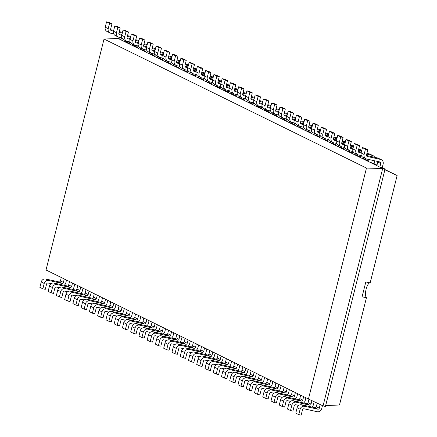 <?xml version="1.0" encoding="UTF-8"?>
<svg xmlns="http://www.w3.org/2000/svg" width="437" height="437" viewBox="0 0 437 437"><rect width="100%" height="100%" fill="white"/><g stroke="black" fill="none" stroke-linecap="round" stroke-linejoin="round"><path stroke-width="0.66" d="M104.033 39.046L366.468 168.059L308.456 399.003L46.022 269.995L104.033 39.046L118.132 38.483L382.675 168.524L323.047 405.902L325.445 406.432L385.068 169.053L382.675 168.524L366.468 168.059M308.456 399.003L323.047 405.902M118.132 38.483L121.104 39.292M365.971 158.773A3.911 3.66 -63.8 0 1 364.108 154.469L365.452 149.115L362.464 147.646L361.12 152.999A3.911 3.66 -63.8 0 0 362.983 157.304L365.971 158.773A3.911 3.66 -63.8 0 0 366.747 159.046L379.89 161.947A1.306 1.218 116.2 0 1 380.769 163.471L379.846 167.136L382.238 167.666L385.068 169.053M120.962 39.871L121.475 37.828M124.294 39.969L123.95 41.34L126.342 41.87L129.363 43.35M376.858 165.667L377.776 162.001A1.306 1.218 116.2 0 0 377.808 161.488M372.297 160.27L371.592 163.077L373.985 163.607L377 165.088M132.548 44.028L132.203 45.399L134.596 45.929L137.617 47.409M129.215 43.929L129.729 41.886M368.604 161.608L369.118 159.565M363.682 157.648L363.338 159.019L365.731 159.549L368.746 161.029M140.807 48.086L140.463 49.457L142.855 49.982L145.871 51.468M137.469 47.988L137.983 45.945M360.35 157.549L360.858 155.512M355.428 153.589L355.084 154.96L357.477 155.49L360.492 156.976M149.061 52.14L148.717 53.516L151.109 54.041L154.124 55.526M145.723 52.047L146.237 50.004M352.091 153.491L352.604 151.453M347.175 149.53L346.831 150.902L349.223 151.431L352.238 152.917M157.315 56.198L156.97 57.575L159.363 58.099L162.378 59.585M153.977 56.1L154.49 54.062M343.837 149.432L344.351 147.395M338.921 145.472L338.571 146.848L340.969 147.373L343.985 148.859M165.568 60.257L165.224 61.628L167.617 62.158L170.632 63.644M162.236 60.159L162.744 58.121M335.583 145.379L336.097 143.336M330.662 141.419L330.317 142.79L332.71 143.314L335.731 144.8M173.822 64.315L173.478 65.687L175.871 66.216L178.891 67.697M170.49 64.217L171.004 62.18M327.329 141.32L327.843 139.277M322.408 137.36L322.064 138.731L324.456 139.261L327.471 140.741M182.076 68.374L181.732 69.745L184.124 70.275L187.145 71.755M178.744 68.276L179.257 66.233M319.076 137.262L319.589 135.219M314.154 133.301L313.81 134.672L316.202 135.202L319.218 136.683M190.335 72.433L189.986 73.804L192.384 74.334L195.399 75.814M186.998 72.334L187.511 70.291M310.822 133.203L311.33 131.16M305.9 129.243L305.556 130.614L307.948 131.144L310.964 132.624M198.589 76.491L198.245 77.862L200.638 78.392L203.653 79.873M195.252 76.393L195.765 74.35M302.562 129.144L303.076 127.101M297.646 125.184L297.302 126.555L299.695 127.085L302.71 128.565M206.843 80.55L206.499 81.921L208.891 82.446L211.907 83.931M203.505 80.452L204.019 78.409M294.309 125.086L294.822 123.048M289.392 121.125L289.043 122.497L291.441 123.026L294.456 124.512M215.097 84.603L214.753 85.98L217.145 86.504L220.161 87.99M211.765 84.51L212.273 82.467M286.055 121.027L286.568 118.99M281.133 117.067L280.789 118.443L283.181 118.968L286.202 120.454M223.351 88.662L223.007 90.033L225.399 90.563L228.42 92.049M220.019 88.564L220.532 86.526M277.801 116.969L278.314 114.931M272.879 113.008L272.535 114.385L274.928 114.909L277.943 116.395M231.605 92.72L231.26 94.092L233.653 94.621L236.674 96.107M228.272 92.622L228.786 90.585M269.547 112.915L270.061 110.872M264.625 108.955L264.281 110.326L266.674 110.851L269.689 112.336M239.864 96.779L239.514 98.15L241.912 98.68L244.928 100.16M236.526 96.681L237.04 94.643M261.293 108.857L261.801 106.814M256.372 104.896L256.027 106.267L258.42 106.797L261.435 108.278M248.118 100.838L247.774 102.209L250.166 102.739L253.181 104.219M244.78 100.739L245.294 98.696M253.034 104.798L253.547 102.755M320.212 404.564L319.3 408.18A1.306 1.218 -63.8 0 1 317.786 409.179L304.649 406.279A3.911 3.66 116.2 0 0 300.11 409.267L297.116 407.797L295.773 413.151L298.761 414.62L300.11 409.267M304.649 406.279L301.656 404.804L314.798 407.705A1.306 1.218 -63.8 0 0 316.312 406.71L317.207 403.143M64.266 278.964L63.403 282.384A1.306 1.218 -63.8 0 1 61.89 283.384L48.753 280.483L45.759 279.014L58.902 281.914A1.306 1.218 -63.8 0 0 60.415 280.915L61.273 277.495M311.92 400.642L311.046 404.121A1.306 1.218 -63.8 0 1 309.533 405.121L296.395 402.22L293.402 400.751L306.545 403.651A1.306 1.218 -63.8 0 0 308.058 402.652L308.921 399.221M72.52 283.023L71.657 286.443A1.306 1.218 -63.8 0 1 70.144 287.442L57.007 284.542L54.013 283.067L67.156 285.967A1.306 1.218 -63.8 0 0 68.669 284.973L69.527 281.554M303.649 396.643L302.792 400.063A1.306 1.218 -63.8 0 1 301.279 401.062L288.136 398.162L285.148 396.692L298.291 399.593A1.306 1.218 -63.8 0 0 299.804 398.593L300.661 395.174M80.774 287.082L79.916 290.501A1.306 1.218 -63.8 0 1 78.403 291.495L65.26 288.595L62.273 287.125L75.41 290.026A1.306 1.218 -63.8 0 0 76.923 289.032L77.786 285.607M295.396 392.584L294.538 396.004A1.306 1.218 -63.8 0 1 293.025 397.004L279.882 394.103L276.894 392.634L290.031 395.534A1.306 1.218 -63.8 0 0 291.55 394.535L292.408 391.115M89.028 291.135L88.17 294.56A1.306 1.218 -63.8 0 1 86.657 295.554L73.514 292.653L70.526 291.184L83.664 294.085A1.306 1.218 -63.8 0 0 85.177 293.09L86.04 289.665M287.142 388.526L286.284 391.951A1.306 1.218 -63.8 0 1 284.771 392.945L271.628 390.044L268.64 388.575L281.778 391.476A1.306 1.218 -63.8 0 0 283.291 390.476L284.154 387.056M97.282 295.193L96.424 298.618A1.306 1.218 -63.8 0 1 94.911 299.613L81.768 296.712L78.78 295.243L91.923 298.143A1.306 1.218 -63.8 0 0 93.436 297.149L94.294 293.724M278.888 384.467L278.03 387.892A1.306 1.218 -63.8 0 1 276.517 388.886L263.374 385.986L260.381 384.516L273.524 387.417A1.306 1.218 -63.8 0 0 275.037 386.423L275.9 382.998M105.535 299.252L104.678 302.672A1.306 1.218 -63.8 0 1 103.165 303.671L90.022 300.771L87.034 299.301L100.177 302.202A1.306 1.218 -63.8 0 0 101.69 301.202L102.548 297.783M270.634 380.409L269.771 383.833A1.306 1.218 -63.8 0 1 268.258 384.828L255.121 381.927L252.127 380.458L265.27 383.358A1.306 1.218 -63.8 0 0 266.783 382.364L267.641 378.939M113.795 303.311L112.932 306.73A1.306 1.218 -63.8 0 1 111.419 307.73L98.281 304.829L95.288 303.36L108.431 306.261A1.306 1.218 -63.8 0 0 109.944 305.261L110.801 301.841M262.38 376.355L261.517 379.775A1.306 1.218 -63.8 0 1 260.004 380.769L246.867 377.868L243.873 376.399L257.016 379.3A1.306 1.218 -63.8 0 0 258.529 378.305L259.387 374.88M122.049 307.369L121.186 310.789A1.306 1.218 -63.8 0 1 119.672 311.789L106.535 308.888L103.542 307.419L116.684 310.319A1.306 1.218 -63.8 0 0 118.198 309.32L119.055 305.9M254.121 372.297L253.263 375.716A1.306 1.218 -63.8 0 1 251.75 376.716L238.607 373.815L235.619 372.346L248.762 375.246A1.306 1.218 -63.8 0 0 250.275 374.247L251.133 370.827M130.302 311.428L129.445 314.848A1.306 1.218 -63.8 0 1 127.932 315.847L114.789 312.947L111.801 311.477L124.938 314.378A1.306 1.218 -63.8 0 0 126.451 313.378L127.314 309.959M245.867 368.238L245.01 371.658A1.306 1.218 -63.8 0 1 243.496 372.657L230.354 369.757L227.366 368.287L240.508 371.188A1.306 1.218 -63.8 0 0 242.022 370.188L242.879 366.769M138.556 315.487L137.699 318.906A1.306 1.218 -63.8 0 1 136.186 319.9L123.043 317L120.055 315.53L133.192 318.431A1.306 1.218 -63.8 0 0 134.705 317.437L135.568 314.012M237.613 364.179L236.756 367.599A1.306 1.218 -63.8 0 1 235.243 368.599L222.1 365.698L219.112 364.229L232.249 367.129A1.306 1.218 -63.8 0 0 233.762 366.13L234.625 362.71M146.81 319.54L145.953 322.965A1.306 1.218 -63.8 0 1 144.439 323.959L131.297 321.058L128.309 319.589L141.451 322.49A1.306 1.218 -63.8 0 0 142.965 321.495L143.822 318.07M229.359 360.121L228.502 363.54A1.306 1.218 -63.8 0 1 226.989 364.54L213.846 361.639L210.852 360.17L223.995 363.071A1.306 1.218 -63.8 0 0 225.508 362.071L226.371 358.651M155.064 323.599L154.206 327.023A1.306 1.218 -63.8 0 1 152.693 328.018L139.55 325.117L136.562 323.648L149.705 326.548A1.306 1.218 -63.8 0 0 151.218 325.554L152.076 322.129M221.106 356.062L220.243 359.487A1.306 1.218 -63.8 0 1 218.729 360.481L205.592 357.581L202.599 356.111L215.741 359.012A1.306 1.218 -63.8 0 0 217.255 358.018L218.112 354.593M163.323 327.657L162.46 331.082A1.306 1.218 -63.8 0 1 160.947 332.076L147.81 329.176L144.816 327.706L157.959 330.607A1.306 1.218 -63.8 0 0 159.472 329.607L160.33 326.188M212.852 352.003L211.989 355.428A1.306 1.218 -63.8 0 1 210.476 356.423L197.338 353.522L194.345 352.053L207.488 354.953A1.306 1.218 -63.8 0 0 209.001 353.959L209.858 350.534M171.577 331.716L170.714 335.135A1.306 1.218 -63.8 0 1 169.201 336.135L156.064 333.234L153.07 331.765L166.213 334.666A1.306 1.218 -63.8 0 0 167.726 333.666L168.584 330.246M204.592 347.95L203.735 351.37A1.306 1.218 -63.8 0 1 202.222 352.364L189.079 349.463L186.091 347.994L199.234 350.895A1.306 1.218 -63.8 0 0 200.747 349.9L201.604 346.475M179.831 335.774L178.973 339.194A1.306 1.218 -63.8 0 1 177.46 340.194L164.317 337.293L161.329 335.824L174.467 338.724A1.306 1.218 -63.8 0 0 175.98 337.725L176.843 334.305M196.339 343.892L195.481 347.311A1.306 1.218 -63.8 0 1 193.968 348.311L180.825 345.41L177.837 343.935L190.98 346.836A1.306 1.218 -63.8 0 0 192.493 345.842L193.351 342.422M188.085 339.833L187.227 343.253A1.306 1.218 -63.8 0 1 185.714 344.252L172.571 341.352L169.583 339.882L182.721 342.783A1.306 1.218 -63.8 0 0 184.234 341.783L185.097 338.364M122.453 32.447L122.409 32.431A3.911 3.66 116.2 0 0 121.633 32.158L119.268 31.633M113.691 30.404L110.577 29.716M113.707 33.878L110.851 33.25A3.911 3.66 -63.8 0 1 110.075 32.977L107.087 31.508A3.911 3.66 -63.8 0 1 105.224 27.203L108.212 28.673L109.556 23.319L111.948 23.849L108.96 22.38L106.568 21.85L105.224 27.203M382.238 167.666L383.162 164.001A3.911 3.66 116.2 0 0 380.523 159.423L367.38 156.522A1.306 1.218 -63.8 0 1 366.501 154.998L367.845 149.645L364.857 148.176L362.464 147.646M365.452 149.115L367.845 149.645M110.998 30.486L113.5 31.169M119.077 32.404L122.289 33.114M111.484 30.727A1.306 1.218 -63.8 0 1 110.605 29.203L111.948 23.849M110.075 32.977A3.911 3.66 -63.8 0 1 108.212 28.673M126.544 41.073L126.342 41.87M381.299 159.696L378.311 158.227A3.911 3.66 116.2 0 0 377.53 157.954L366.474 155.512M130.707 36.506L130.668 36.489A3.911 3.66 116.2 0 0 129.893 36.216L127.522 35.692M121.945 34.463L118.831 33.775M121.961 37.937L119.104 37.309A3.911 3.66 -63.8 0 1 118.329 37.036L115.341 35.566A3.911 3.66 -63.8 0 1 113.478 31.262L116.466 32.731L117.81 27.378L120.202 27.908L117.214 26.439L114.822 25.909L113.478 31.262M374.678 157.32A3.911 3.66 116.2 0 0 372.269 155.364L366.719 154.141M361.142 152.906L359.127 152.464A1.306 1.218 -63.8 0 1 358.247 150.94L359.591 145.587L356.603 144.117L354.21 143.587L352.867 148.941L355.855 150.41L357.198 145.057L359.591 145.587M361.35 155.616L358.493 154.988A3.911 3.66 -63.8 0 1 355.855 150.41M374.689 160.8L373.985 163.607M130.543 37.167L127.331 36.462M121.754 35.228L119.738 34.785A1.306 1.218 -63.8 0 1 118.859 33.261L120.202 27.908M118.329 37.036A3.911 3.66 -63.8 0 1 116.466 32.731M134.798 45.131L134.596 45.929M373.045 155.638L370.052 154.168A3.911 3.66 116.2 0 0 369.276 153.895L366.911 153.371M361.333 152.142L358.22 151.453M357.717 154.714L354.729 153.245A3.911 3.66 -63.8 0 1 352.867 148.941M138.961 40.565L138.922 40.543A3.911 3.66 116.2 0 0 138.147 40.275L135.776 39.751M130.204 38.522L127.085 37.833M130.215 41.996L127.358 41.368A3.911 3.66 -63.8 0 1 126.583 41.094L123.595 39.625A3.911 3.66 -63.8 0 1 121.732 35.321L124.72 36.79L126.064 31.437L128.462 31.961L125.468 30.492L123.076 29.967L121.732 35.321M361.672 150.792L358.46 150.082M352.888 148.853L350.873 148.405A1.306 1.218 -63.8 0 1 349.993 146.881L351.337 141.528L348.349 140.058L345.957 139.529L344.607 144.882L347.601 146.351L348.945 140.998L351.337 141.528M353.096 151.557L350.239 150.929A3.911 3.66 -63.8 0 1 347.601 146.351M365.933 158.751L365.731 159.549M138.797 41.225L135.585 40.515M130.007 39.286L127.992 38.844A1.306 1.218 -63.8 0 1 127.112 37.32L128.462 31.961M126.583 41.094A3.911 3.66 -63.8 0 1 124.72 36.79M143.052 49.19L142.855 49.982M361.841 150.131L361.798 150.109A3.911 3.66 116.2 0 0 361.022 149.836L358.657 149.312M353.08 148.083L349.966 147.395M349.463 150.656L346.47 149.186A3.911 3.66 -63.8 0 1 344.607 144.882M147.214 44.623L147.176 44.601A3.911 3.66 116.2 0 0 146.4 44.334L144.03 43.809M138.458 42.58L135.339 41.892M138.469 46.054L135.617 45.421A3.911 3.66 -63.8 0 1 134.836 45.153L131.848 43.684A3.911 3.66 -63.8 0 1 129.986 39.379L132.974 40.849L134.323 35.495L136.715 36.02L133.722 34.55L131.329 34.026L129.986 39.379M353.418 146.734L350.206 146.024M344.635 144.794L342.619 144.347A1.306 1.218 -63.8 0 1 341.739 142.823L343.083 137.469L340.09 136L337.697 135.47L336.353 140.823L339.347 142.293L340.691 136.939L343.083 137.469M344.837 147.504L341.985 146.87A3.911 3.66 -63.8 0 1 339.347 142.293M357.674 154.693L357.477 155.49M147.05 45.284L143.839 44.574M138.261 43.345L136.251 42.902A1.306 1.218 -63.8 0 1 135.372 41.373L136.715 36.02M134.836 45.153A3.911 3.66 -63.8 0 1 132.974 40.849M151.306 53.248L151.109 54.041M353.588 146.073L353.544 146.051A3.911 3.66 116.2 0 0 352.768 145.778L350.403 145.259M344.826 144.024L341.707 143.336M341.21 146.597L338.216 145.128A3.911 3.66 -63.8 0 1 336.353 140.823M155.474 48.682L155.43 48.66A3.911 3.66 116.2 0 0 154.654 48.387L152.289 47.868M146.712 46.633L143.593 45.951M146.723 50.113L143.871 49.479A3.911 3.66 -63.8 0 1 143.096 49.212L140.102 47.742A3.911 3.66 -63.8 0 1 138.239 43.438L141.233 44.907L142.577 39.554L144.969 40.078L141.976 38.609L139.583 38.079L138.239 43.438M345.164 142.675L341.952 141.965M336.375 140.736L334.36 140.288A1.306 1.218 -63.8 0 1 333.48 138.764L334.829 133.411L331.836 131.941L329.443 131.411L328.1 136.765L331.088 138.239L332.437 132.881L334.829 133.411M336.583 143.445L333.726 142.812A3.911 3.66 -63.8 0 1 331.088 138.239M349.42 150.639L349.223 151.431M155.304 49.343L152.092 48.633M146.521 47.404L144.505 46.961A1.306 1.218 -63.8 0 1 143.626 45.432L144.969 40.078M143.096 49.212A3.911 3.66 -63.8 0 1 141.233 44.907M159.56 57.307L159.363 58.099M345.328 142.014L345.29 141.992A3.911 3.66 116.2 0 0 344.514 141.719L342.144 141.2M336.572 139.966L333.453 139.277M332.95 142.544L329.962 141.069A3.911 3.66 -63.8 0 1 328.1 136.765M163.728 52.74L163.684 52.719A3.911 3.66 116.2 0 0 162.908 52.445L160.543 51.927M154.966 50.692L151.852 50.004M154.982 54.172L152.125 53.538A3.911 3.66 -63.8 0 1 151.349 53.265L148.356 51.795A3.911 3.66 -63.8 0 1 146.493 47.491L149.487 48.96L150.831 43.607L153.223 44.137L150.235 42.668L147.843 42.138L146.493 47.491M336.911 138.616L333.699 137.906M328.121 136.677L326.106 136.235A1.306 1.218 -63.8 0 1 325.226 134.705L326.57 129.352L323.582 127.883L321.19 127.358L319.846 132.711L322.834 134.181L324.178 128.828L326.57 129.352M328.329 139.387L325.472 138.753A3.911 3.66 -63.8 0 1 322.834 134.181M341.166 146.581L340.969 147.373M163.558 53.401L160.346 52.691M154.774 51.462L152.759 51.014A1.306 1.218 -63.8 0 1 151.879 49.49L153.223 44.137M151.349 53.265A3.911 3.66 -63.8 0 1 149.487 48.96M167.819 61.366L167.617 62.158M337.074 137.955L337.036 137.934A3.911 3.66 116.2 0 0 336.261 137.66L333.89 137.142M328.318 135.912L325.199 135.224M324.696 138.485L321.708 137.016A3.911 3.66 -63.8 0 1 319.846 132.711M171.981 56.799L171.938 56.777A3.911 3.66 116.2 0 0 171.162 56.504L168.797 55.98M163.22 54.751L160.106 54.062M163.236 58.225L160.379 57.597A3.911 3.66 -63.8 0 1 159.603 57.323L156.615 55.854A3.911 3.66 -63.8 0 1 154.753 51.55L157.741 53.019L159.084 47.666L161.477 48.196L158.489 46.726L156.096 46.196L154.753 51.55M328.657 134.558L325.445 133.848M319.868 132.619L317.852 132.176A1.306 1.218 -63.8 0 1 316.972 130.647L318.316 125.293L315.328 123.824L312.936 123.3L311.592 128.653L314.58 130.122L315.924 124.769L318.316 125.293M320.075 135.328L317.218 134.7A3.911 3.66 -63.8 0 1 314.58 130.122M332.912 142.522L332.71 143.314M171.812 57.46L168.606 56.75M163.028 55.521L161.013 55.073A1.306 1.218 -63.8 0 1 160.133 53.549L161.477 48.196M159.603 57.323A3.911 3.66 -63.8 0 1 157.741 53.019M176.073 65.419L175.871 66.216M328.821 133.897L328.782 133.875A3.911 3.66 116.2 0 0 328.001 133.607L325.636 133.083M320.059 131.854L316.945 131.166M316.443 134.427L313.455 132.957A3.911 3.66 -63.8 0 1 311.592 128.653M180.235 60.852L180.197 60.836A3.911 3.66 116.2 0 0 179.421 60.563L177.051 60.038M171.473 58.809L168.36 58.121M171.49 62.283L168.633 61.655A3.911 3.66 -63.8 0 1 167.857 61.382L164.869 59.913A3.911 3.66 -63.8 0 1 163.006 55.608L165.994 57.078L167.338 51.724L169.731 52.254L166.743 50.785L164.35 50.255L163.006 55.608M320.397 130.499L317.191 129.794M311.614 128.56L309.598 128.117A1.306 1.218 -63.8 0 1 308.719 126.593L310.062 121.24L307.074 119.765L304.682 119.241L303.338 124.594L306.326 126.064L307.67 120.71L310.062 121.24M311.821 131.269L308.964 130.641A3.911 3.66 -63.8 0 1 306.326 126.064M324.658 138.463L324.456 139.261M180.071 61.519L176.859 60.809M171.282 59.579L169.266 59.132A1.306 1.218 -63.8 0 1 168.387 57.608L169.731 52.254M167.857 61.382A3.911 3.66 -63.8 0 1 165.994 57.078M184.327 69.478L184.124 70.275M320.567 129.838L320.523 129.822A3.911 3.66 116.2 0 0 319.747 129.549L317.382 129.024M311.805 127.795L308.691 127.107M308.189 130.368L305.201 128.899A3.911 3.66 -63.8 0 1 303.338 124.594M188.489 64.911L188.451 64.894A3.911 3.66 116.2 0 0 187.675 64.621L185.304 64.097M179.733 62.868L176.614 62.18M179.744 66.342L176.887 65.714A3.911 3.66 -63.8 0 1 176.111 65.441L173.123 63.971A3.911 3.66 -63.8 0 1 171.26 59.667L174.248 61.136L175.592 55.783L177.99 56.313L174.997 54.844L172.604 54.314L171.26 59.667M312.144 126.44L308.932 125.736M303.36 124.501L301.344 124.059A1.306 1.218 -63.8 0 1 300.465 122.535L301.809 117.182L298.821 115.712L296.428 115.182L295.079 120.536L298.072 122.005L299.416 116.652L301.809 117.182M303.568 127.211L300.711 126.583A3.911 3.66 -63.8 0 1 298.072 122.005M316.404 134.405L316.202 135.202M188.325 65.572L185.113 64.867M179.536 63.633L177.52 63.19A1.306 1.218 -63.8 0 1 176.641 61.666L177.99 56.313M176.111 65.441A3.911 3.66 -63.8 0 1 174.248 61.136M192.58 73.536L192.384 74.334M312.313 125.78L312.269 125.763A3.911 3.66 116.2 0 0 311.494 125.49L309.128 124.966M303.551 123.737L300.438 123.048M299.935 126.309L296.942 124.84A3.911 3.66 -63.8 0 1 295.079 120.536M196.743 68.97L196.705 68.953A3.911 3.66 116.2 0 0 195.929 68.68L193.558 68.156M187.986 66.927L184.867 66.238M187.997 70.401L185.146 69.773A3.911 3.66 -63.8 0 1 184.365 69.499L181.377 68.03A3.911 3.66 -63.8 0 1 179.514 63.726L182.502 65.195L183.851 59.842L186.244 60.372L183.25 58.897L180.858 58.372L179.514 63.726M303.89 122.387L300.678 121.677M295.106 120.448L293.09 120A1.306 1.218 -63.8 0 1 292.211 118.476L293.555 113.123L290.561 111.654L288.169 111.124L286.825 116.477L289.818 117.946L291.162 112.593L293.555 113.123M295.308 123.152L292.457 122.524A3.911 3.66 -63.8 0 1 289.818 117.946M308.145 130.346L307.948 131.144M196.579 69.63L193.367 68.926M187.79 67.691L185.78 67.249A1.306 1.218 -63.8 0 1 184.9 65.725L186.244 60.372M184.365 69.499A3.911 3.66 -63.8 0 1 182.502 65.195M200.834 77.595L200.638 78.392M304.059 121.721L304.015 121.705A3.911 3.66 116.2 0 0 303.24 121.431L300.874 120.907M295.297 119.678L292.178 118.99M291.681 122.251L288.688 120.781A3.911 3.66 -63.8 0 1 286.825 116.477M205.002 73.028L204.958 73.006A3.911 3.66 116.2 0 0 204.183 72.739L201.818 72.214M196.24 70.985L193.121 70.297M196.251 74.459L193.4 73.831A3.911 3.66 -63.8 0 1 192.624 73.558L189.631 72.089A3.911 3.66 -63.8 0 1 187.768 67.784L190.761 69.254L192.105 63.9L194.498 64.425L191.504 62.955L189.112 62.431L187.768 67.784M295.636 118.329L292.424 117.619M286.847 116.389L284.831 115.942A1.306 1.218 -63.8 0 1 283.952 114.418L285.301 109.064L282.307 107.595L279.915 107.065L278.571 112.418L281.559 113.888L282.908 108.534L285.301 109.064M287.054 119.093L284.197 118.465A3.911 3.66 -63.8 0 1 281.559 113.888M299.891 126.288L299.695 127.085M204.833 73.689L201.621 72.979M196.049 71.75L194.033 71.307A1.306 1.218 -63.8 0 1 193.154 69.778L194.498 64.425M192.624 73.558A3.911 3.66 -63.8 0 1 190.761 69.254M209.088 81.653L208.891 82.446M295.8 117.668L295.762 117.646A3.911 3.66 116.2 0 0 294.986 117.373L292.615 116.848M287.043 115.619L283.924 114.931M283.422 118.192L280.434 116.723A3.911 3.66 -63.8 0 1 278.571 112.418M213.256 77.087L213.212 77.065A3.911 3.66 116.2 0 0 212.437 76.797L210.071 76.273M204.494 75.044L201.381 74.356M204.511 78.518L201.654 77.884A3.911 3.66 -63.8 0 1 200.878 77.617L197.885 76.147A3.911 3.66 -63.8 0 1 196.022 71.843L199.015 73.312L200.359 67.959L202.752 68.483L199.764 67.014L197.371 66.49L196.022 71.843M287.382 114.27L284.17 113.56M278.593 112.331L276.577 111.883A1.306 1.218 -63.8 0 1 275.698 110.359L277.042 105.006L274.054 103.536L271.661 103.006L270.317 108.36L273.305 109.829L274.649 104.476L277.042 105.006M278.801 115.04L275.944 114.407A3.911 3.66 -63.8 0 1 273.305 109.829M291.637 122.229L291.441 123.026M213.087 77.748L209.875 77.038M204.303 75.809L202.287 75.366A1.306 1.218 -63.8 0 1 201.408 73.837L202.752 68.483M200.878 77.617A3.911 3.66 -63.8 0 1 199.015 73.312M217.347 85.712L217.145 86.504M287.546 113.609L287.508 113.587A3.911 3.66 116.2 0 0 286.732 113.314L284.361 112.795M278.79 111.561L275.671 110.872M275.168 114.133L272.18 112.664A3.911 3.66 -63.8 0 1 270.317 108.36M221.51 81.145L221.466 81.124A3.911 3.66 116.2 0 0 220.69 80.85L218.325 80.332M212.748 79.097L209.634 78.409M212.764 82.577L209.907 81.943A3.911 3.66 -63.8 0 1 209.132 81.675L206.144 80.2A3.911 3.66 -63.8 0 1 204.281 75.896L207.269 77.371L208.613 72.012L211.005 72.542L208.017 71.073L205.625 70.543L204.281 75.896M279.128 110.211L275.916 109.501M270.339 108.272L268.323 107.83A1.306 1.218 -63.8 0 1 267.444 106.3L268.788 100.947L265.8 99.478L263.407 98.948L262.063 104.301L265.051 105.776L266.395 100.423L268.788 100.947M270.547 110.982L267.69 110.348A3.911 3.66 -63.8 0 1 265.051 105.776M283.384 118.176L283.181 118.968M221.34 81.806L218.134 81.096M212.557 79.867L210.541 79.419A1.306 1.218 -63.8 0 1 209.662 77.895L211.005 72.542M209.132 81.675A3.911 3.66 -63.8 0 1 207.269 77.371M225.601 89.771L225.399 90.563M279.292 109.55L279.254 109.529A3.911 3.66 116.2 0 0 278.473 109.255L276.108 108.737M270.53 107.502L267.417 106.819M266.914 110.08L263.926 108.611A3.911 3.66 -63.8 0 1 262.063 104.301M229.764 85.204L229.725 85.182A3.911 3.66 116.2 0 0 228.944 84.909L226.579 84.39M221.002 83.156L217.888 82.467M221.018 86.635L218.161 86.002A3.911 3.66 -63.8 0 1 217.386 85.728L214.398 84.259A3.911 3.66 -63.8 0 1 212.535 79.955L215.523 81.424L216.867 76.071L219.259 76.601L216.271 75.131L213.879 74.601L212.535 79.955M270.869 106.153L267.663 105.443M262.085 104.214L260.07 103.771A1.306 1.218 -63.8 0 1 259.19 102.242L260.534 96.888L257.546 95.419L255.153 94.895L253.81 100.248L256.798 101.717L258.141 96.364L260.534 96.888M262.293 106.923L259.436 106.289A3.911 3.66 -63.8 0 1 256.798 101.717M275.13 114.117L274.928 114.909M229.6 85.865L226.388 85.155M220.811 83.926L218.795 83.478A1.306 1.218 -63.8 0 1 217.916 81.954L219.259 76.601M217.386 85.728A3.911 3.66 -63.8 0 1 215.523 81.424M233.855 93.824L233.653 94.621M271.038 105.492L270.995 105.47A3.911 3.66 116.2 0 0 270.219 105.202L267.854 104.678M262.276 103.449L259.163 102.761M258.66 106.022L255.672 104.552A3.911 3.66 -63.8 0 1 253.81 100.248M238.018 89.263L237.979 89.241A3.911 3.66 116.2 0 0 237.204 88.968L234.833 88.443M229.261 87.214L226.142 86.526M229.272 90.688L226.415 90.06A3.911 3.66 -63.8 0 1 225.639 89.787L222.652 88.318A3.911 3.66 -63.8 0 1 220.789 84.013L223.777 85.483L225.121 80.129L227.513 80.659L224.525 79.19L222.133 78.66L220.789 84.013M262.615 102.094L259.403 101.384M253.831 100.155L251.816 99.712A1.306 1.218 -63.8 0 1 250.936 98.188L252.28 92.83L249.292 91.36L246.9 90.836L245.55 96.189L248.544 97.659L249.888 92.305L252.28 92.83M254.039 102.864L251.182 102.236A3.911 3.66 -63.8 0 1 248.544 97.659M266.876 110.058L266.674 110.851M237.854 89.924L234.642 89.214M229.064 87.984L227.049 87.537A1.306 1.218 -63.8 0 1 226.169 86.013L227.513 80.659M225.639 89.787A3.911 3.66 -63.8 0 1 223.777 85.483M242.109 97.883L241.912 98.68M262.784 101.433L262.741 101.411A3.911 3.66 116.2 0 0 261.965 101.144L259.6 100.619M254.023 99.39L250.909 98.702M250.406 101.963L247.413 100.494A3.911 3.66 -63.8 0 1 245.55 96.189M246.271 93.316L246.233 93.3A3.911 3.66 116.2 0 0 245.457 93.026L243.087 92.502M237.515 91.273L234.396 90.585M237.526 94.747L234.669 94.119A3.911 3.66 -63.8 0 1 233.893 93.846L230.905 92.376A3.911 3.66 -63.8 0 1 229.043 88.072L232.031 89.541L233.38 84.188L235.772 84.718L232.779 83.249L230.386 82.719L229.043 88.072M254.361 98.035L251.149 97.331M245.578 96.096L243.562 95.654A1.306 1.218 -63.8 0 1 242.682 94.13L244.026 88.777L241.033 87.307L238.64 86.777L237.296 92.131L240.29 93.6L241.634 88.247L244.026 88.777M245.78 98.806L242.928 98.178A3.911 3.66 -63.8 0 1 240.29 93.6M258.617 106L258.42 106.797M246.107 93.982L242.896 93.272M237.318 92.038L235.308 91.595A1.306 1.218 -63.8 0 1 234.423 90.071L235.772 84.718M233.893 93.846A3.911 3.66 -63.8 0 1 232.031 89.541M250.363 101.941L250.166 102.739M254.531 97.375L254.487 97.358A3.911 3.66 116.2 0 0 253.711 97.085L251.346 96.561M245.769 95.332L242.65 94.643M242.153 97.904L239.159 96.435A3.911 3.66 -63.8 0 1 237.296 92.131M322.468 405.629L321.692 408.71A3.911 3.66 -63.8 0 1 317.153 411.698L304.015 408.797A1.306 1.218 116.2 0 0 302.502 409.797L301.153 415.15L298.761 414.62M41.22 282.002L39.876 287.355L42.864 288.824L44.208 283.471L41.22 282.002A3.911 3.66 116.2 0 1 45.759 279.014M301.656 404.804A3.911 3.66 116.2 0 0 297.116 407.797M51.124 283.668L48.119 283.007A1.306 1.218 116.2 0 0 46.606 284.001L45.257 289.354L42.864 288.824M66.511 280.068L65.796 282.914A3.911 3.66 -63.8 0 1 64.146 285.306M48.753 280.483A3.911 3.66 116.2 0 0 44.208 283.471M298.766 405.405L295.756 404.744A1.306 1.218 116.2 0 0 294.243 405.738L292.899 411.091L290.507 410.562L291.85 405.208L288.862 403.739L287.519 409.092L290.507 410.562M314.176 401.712L313.438 404.651A3.911 3.66 -63.8 0 1 311.789 407.044M296.395 402.22A3.911 3.66 116.2 0 0 291.85 405.208M49.474 286.06L48.13 291.413L51.118 292.883L52.467 287.53L49.474 286.06A3.911 3.66 116.2 0 1 54.013 283.067M293.402 400.751A3.911 3.66 116.2 0 0 288.862 403.739M59.377 287.726L56.373 287.06A1.306 1.218 116.2 0 0 54.86 288.059L53.516 293.413L51.118 292.883M74.765 284.126L74.05 286.972A3.911 3.66 -63.8 0 1 72.405 289.365M57.007 284.542A3.911 3.66 116.2 0 0 52.467 287.53M290.512 401.346L287.502 400.685A1.306 1.218 116.2 0 0 285.989 401.679L284.645 407.033L282.253 406.508L283.597 401.155L280.609 399.68L279.265 405.039L282.253 406.508M305.9 397.746L305.184 400.592A3.911 3.66 -63.8 0 1 303.535 402.985M288.136 398.162A3.911 3.66 116.2 0 0 283.597 401.155M57.728 290.119L56.384 295.472L59.377 296.942L60.721 291.588L57.728 290.119A3.911 3.66 116.2 0 1 62.273 287.125M285.148 396.692A3.911 3.66 116.2 0 0 280.609 399.68M67.631 291.785L64.627 291.118A1.306 1.218 116.2 0 0 63.114 292.118L61.77 297.471L59.377 296.942M83.019 288.185L82.309 291.031A3.911 3.66 -63.8 0 1 80.659 293.424M65.26 288.595A3.911 3.66 116.2 0 0 60.721 291.588M282.258 397.288L279.248 396.627A1.306 1.218 116.2 0 0 277.735 397.621L276.392 402.974L273.999 402.45L275.343 397.096L272.355 395.627L271.011 400.98L273.999 402.45M297.646 393.688L296.931 396.534A3.911 3.66 -63.8 0 1 295.281 398.926M279.882 394.103A3.911 3.66 116.2 0 0 275.343 397.096M65.987 294.177L64.638 299.531L67.631 301L68.975 295.647L65.987 294.177A3.911 3.66 116.2 0 1 70.526 291.184M276.894 392.634A3.911 3.66 116.2 0 0 272.355 395.627M75.891 295.844L72.881 295.177A1.306 1.218 116.2 0 0 71.368 296.177L70.024 301.53L67.631 301M91.278 292.244L90.563 295.084A3.911 3.66 -63.8 0 1 88.913 297.482M73.514 292.653A3.911 3.66 116.2 0 0 68.975 295.647M274.004 393.229L270.995 392.568A1.306 1.218 116.2 0 0 269.482 393.562L268.138 398.921L265.745 398.391L267.089 393.038L264.101 391.568L262.752 396.922L265.745 398.391M289.392 389.629L288.677 392.475A3.911 3.66 -63.8 0 1 287.027 394.868M271.628 390.044A3.911 3.66 116.2 0 0 267.089 393.038M74.241 298.236L72.897 303.589L75.885 305.059L77.229 299.706L74.241 298.236A3.911 3.66 116.2 0 1 78.78 295.243M268.64 388.575A3.911 3.66 116.2 0 0 264.101 391.568M84.144 299.902L81.135 299.236A1.306 1.218 116.2 0 0 79.621 300.235L78.278 305.589L75.885 305.059M99.532 296.302L98.817 299.143A3.911 3.66 -63.8 0 1 97.167 301.535M81.768 296.712A3.911 3.66 116.2 0 0 77.229 299.706M265.745 389.176L262.741 388.509A1.306 1.218 116.2 0 0 261.228 389.509L259.884 394.862L257.491 394.332L258.835 388.979L255.842 387.51L254.498 392.863L257.491 394.332M281.133 385.576L280.423 388.417A3.911 3.66 -63.8 0 1 278.773 390.809M263.374 385.986A3.911 3.66 116.2 0 0 258.835 388.979M82.495 302.295L81.151 307.648L84.139 309.117L85.483 303.764L82.495 302.295A3.911 3.66 116.2 0 1 87.034 299.301M260.381 384.516A3.911 3.66 116.2 0 0 255.842 387.51M92.398 303.955L89.388 303.294A1.306 1.218 116.2 0 0 87.875 304.289L86.531 309.642L84.139 309.117M107.786 300.356L107.07 303.202A3.911 3.66 -63.8 0 1 105.421 305.594M90.022 300.771A3.911 3.66 116.2 0 0 85.483 303.764M257.491 385.117L254.487 384.451A1.306 1.218 116.2 0 0 252.974 385.45L251.625 390.804L249.232 390.274L250.581 384.921L247.588 383.451L246.244 388.804L249.232 390.274M272.879 381.517L272.164 384.358A3.911 3.66 -63.8 0 1 270.519 386.756M255.121 381.927A3.911 3.66 116.2 0 0 250.581 384.921M90.749 306.353L89.405 311.707L92.393 313.176L93.736 307.823L90.749 306.353A3.911 3.66 116.2 0 1 95.288 303.36M252.127 380.458A3.911 3.66 116.2 0 0 247.588 383.451M100.652 308.014L97.648 307.353A1.306 1.218 116.2 0 0 96.135 308.347L94.785 313.7L92.393 313.176M116.04 304.414L115.324 307.26A3.911 3.66 -63.8 0 1 113.675 309.653M98.281 304.829A3.911 3.66 116.2 0 0 93.736 307.823M249.237 381.059L246.233 380.392A1.306 1.218 116.2 0 0 244.715 381.392L243.371 386.745L240.978 386.215L242.322 380.862L239.334 379.392L237.99 384.746L240.978 386.215M264.625 377.459L263.91 380.305A3.911 3.66 -63.8 0 1 262.26 382.697M246.867 377.868A3.911 3.66 116.2 0 0 242.322 380.862M99.002 310.407L97.659 315.76L100.647 317.235L101.996 311.876L99.002 310.407A3.911 3.66 116.2 0 1 103.542 307.419M243.873 376.399A3.911 3.66 116.2 0 0 239.334 379.392M108.906 312.073L105.901 311.412A1.306 1.218 116.2 0 0 104.388 312.406L103.045 317.759L100.647 317.235M124.294 308.473L123.578 311.319A3.911 3.66 -63.8 0 1 121.934 313.711M106.535 308.888A3.911 3.66 116.2 0 0 101.996 311.876M240.984 377L237.974 376.333A1.306 1.218 116.2 0 0 236.461 377.333L235.117 382.686L232.724 382.156L234.068 376.803L231.08 375.334L229.736 380.687L232.724 382.156M256.372 373.4L255.656 376.246A3.911 3.66 -63.8 0 1 254.006 378.639M238.607 373.815A3.911 3.66 116.2 0 0 234.068 376.803M107.256 314.465L105.912 319.818L108.906 321.288L110.25 315.935L107.256 314.465A3.911 3.66 116.2 0 1 111.801 311.477M235.619 372.346A3.911 3.66 116.2 0 0 231.08 375.334M117.16 316.131L114.155 315.465A1.306 1.218 116.2 0 0 112.642 316.464L111.298 321.818L108.906 321.288M132.548 312.531L131.837 315.377A3.911 3.66 -63.8 0 1 130.188 317.77M114.789 312.947A3.911 3.66 116.2 0 0 110.25 315.935M232.73 372.941L229.72 372.28A1.306 1.218 116.2 0 0 228.207 373.274L226.863 378.628L224.471 378.103L225.814 372.745L222.826 371.275L221.483 376.628L224.471 378.103M248.118 369.341L247.402 372.187A3.911 3.66 -63.8 0 1 245.752 374.58M230.354 369.757A3.911 3.66 116.2 0 0 225.814 372.745M115.515 318.524L114.166 323.877L117.16 325.347L118.503 319.993L115.515 318.524A3.911 3.66 116.2 0 1 120.055 315.53M227.366 368.287A3.911 3.66 116.2 0 0 222.826 371.275M125.419 320.19L122.409 319.523A1.306 1.218 116.2 0 0 120.896 320.523L119.552 325.876L117.16 325.347M140.807 316.59L140.091 319.436A3.911 3.66 -63.8 0 1 138.442 321.829M123.043 317A3.911 3.66 116.2 0 0 118.503 319.993M224.476 368.883L221.466 368.222A1.306 1.218 116.2 0 0 219.953 369.216L218.609 374.569L216.217 374.045L217.56 368.691L214.572 367.222L213.223 372.575L216.217 374.045M239.864 365.283L239.148 368.129A3.911 3.66 -63.8 0 1 237.499 370.521M222.1 365.698A3.911 3.66 116.2 0 0 217.56 368.691M123.769 322.582L122.426 327.936L125.414 329.405L126.757 324.052L123.769 322.582A3.911 3.66 116.2 0 1 128.309 319.589M219.112 364.229A3.911 3.66 116.2 0 0 214.572 367.222M133.673 324.249L130.663 323.582A1.306 1.218 116.2 0 0 129.15 324.582L127.806 329.935L125.414 329.405M149.061 320.649L148.345 323.489A3.911 3.66 -63.8 0 1 146.695 325.887M131.297 321.058A3.911 3.66 116.2 0 0 126.757 324.052M216.217 364.824L213.212 364.163A1.306 1.218 116.2 0 0 211.699 365.157L210.355 370.51L207.963 369.986L209.307 364.633L206.313 363.163L204.969 368.517L207.963 369.986M231.605 361.224L230.894 364.07A3.911 3.66 -63.8 0 1 229.245 366.463M213.846 361.639A3.911 3.66 116.2 0 0 209.307 364.633M132.023 326.641L130.679 331.994L133.667 333.464L135.011 328.111L132.023 326.641A3.911 3.66 116.2 0 1 136.562 323.648M210.852 360.17A3.911 3.66 116.2 0 0 206.313 363.163M141.927 328.307L138.917 327.641A1.306 1.218 116.2 0 0 137.404 328.64L136.06 333.994L133.667 333.464M157.315 324.707L156.599 327.548A3.911 3.66 -63.8 0 1 154.949 329.94M139.55 325.117A3.911 3.66 116.2 0 0 135.011 328.111M207.963 360.771L204.958 360.104A1.306 1.218 116.2 0 0 203.445 361.104L202.096 366.457L199.704 365.927L201.053 360.574L198.059 359.105L196.716 364.458L199.704 365.927M223.351 357.171L222.635 360.012A3.911 3.66 -63.8 0 1 220.991 362.404M205.592 357.581A3.911 3.66 116.2 0 0 201.053 360.574M140.277 330.7L138.933 336.053L141.921 337.522L143.265 332.169L140.277 330.7A3.911 3.66 116.2 0 1 144.816 327.706M202.599 356.111A3.911 3.66 116.2 0 0 198.059 359.105M150.181 332.36L147.176 331.699A1.306 1.218 116.2 0 0 145.663 332.699L144.314 338.052L141.921 337.522M165.568 328.761L164.853 331.607A3.911 3.66 -63.8 0 1 163.203 333.999M147.81 329.176A3.911 3.66 116.2 0 0 143.265 332.169M199.709 356.712L196.705 356.046A1.306 1.218 116.2 0 0 195.186 357.045L193.842 362.399L191.45 361.869L192.793 356.516L189.805 355.046L188.462 360.399L191.45 361.869M215.097 353.112L214.381 355.953A3.911 3.66 -63.8 0 1 212.732 358.351M197.338 353.522A3.911 3.66 116.2 0 0 192.793 356.516M148.531 334.758L147.187 340.112L150.175 341.581L151.524 336.228L148.531 334.758A3.911 3.66 116.2 0 1 153.07 331.765M194.345 352.053A3.911 3.66 116.2 0 0 189.805 355.046M158.434 336.419L155.43 335.758A1.306 1.218 116.2 0 0 153.917 336.752L152.573 342.105L150.175 341.581M173.822 332.819L173.107 335.665A3.911 3.66 -63.8 0 1 171.462 338.058M156.064 333.234A3.911 3.66 116.2 0 0 151.524 336.228M191.455 352.654L188.445 351.987A1.306 1.218 116.2 0 0 186.932 352.987L185.588 358.34L183.196 357.81L184.54 352.457L181.552 350.987L180.208 356.341L183.196 357.81M206.843 349.054L206.127 351.9A3.911 3.66 -63.8 0 1 204.478 354.292M189.079 349.463A3.911 3.66 116.2 0 0 184.54 352.457M156.785 338.812L155.441 344.17L158.434 345.64L159.778 340.286L156.785 338.812A3.911 3.66 116.2 0 1 161.329 335.824M186.091 347.994A3.911 3.66 116.2 0 0 181.552 350.987M166.688 340.478L163.684 339.817A1.306 1.218 116.2 0 0 162.171 340.811L160.827 346.164L158.434 345.64M182.076 336.878L181.366 339.724A3.911 3.66 -63.8 0 1 179.716 342.116M164.317 337.293A3.911 3.66 116.2 0 0 159.778 340.286M183.201 348.595L180.191 347.928A1.306 1.218 116.2 0 0 178.678 348.928L177.335 354.281L174.942 353.752L176.286 348.398L173.298 346.929L171.954 352.282L174.942 353.752M198.589 344.995L197.874 347.841A3.911 3.66 -63.8 0 1 196.224 350.234M180.825 345.41A3.911 3.66 116.2 0 0 176.286 348.398M165.044 342.87L163.695 348.223L166.688 349.693L168.032 344.34L165.044 342.87A3.911 3.66 116.2 0 1 169.583 339.882M177.837 343.935A3.911 3.66 116.2 0 0 173.298 346.929M174.947 344.536L171.938 343.875A1.306 1.218 116.2 0 0 170.425 344.869L169.081 350.223L166.688 349.693M190.335 340.936L189.62 343.782A3.911 3.66 -63.8 0 1 187.97 346.175M172.571 341.352A3.911 3.66 116.2 0 0 168.032 344.34M384.636 169.676L397.124 175.543L370.166 282.859A7.702 2.649 -77.6 0 0 366.113 289.196A7.702 2.649 -77.6 0 0 366.446 297.684L339.489 405.001L325.385 405.569M384.942 169.556L397.124 175.543M109.556 23.319L106.568 21.85M117.81 27.378L114.822 25.909M357.198 145.057L354.21 143.587M126.064 31.437L123.076 29.967M348.945 140.998L345.957 139.529M134.323 35.495L131.329 34.026M340.691 136.939L337.697 135.47M142.577 39.554L139.583 38.079M332.437 132.881L329.443 131.411M150.831 43.607L147.843 42.138M324.178 128.828L321.19 127.358M159.084 47.666L156.096 46.196M315.924 124.769L312.936 123.3M167.338 51.724L164.35 50.255M307.67 120.71L304.682 119.241M175.592 55.783L172.604 54.314M299.416 116.652L296.428 115.182M183.851 59.842L180.858 58.372M291.162 112.593L288.169 111.124M192.105 63.9L189.112 62.431M282.908 108.534L279.915 107.065M200.359 67.959L197.371 66.49M274.649 104.476L271.661 103.006M208.613 72.012L205.625 70.543M266.395 100.423L263.407 98.948M216.867 76.071L213.879 74.601M258.141 96.364L255.153 94.895M225.121 80.129L222.133 78.66M249.888 92.305L246.9 90.836M233.38 84.188L230.386 82.719M241.634 88.247L238.64 86.777M362.071 296.843L366.446 297.684M362.071 296.854L365.813 281.952L369.669 282.75M380.769 163.471L377.776 162.001M316.312 406.71L319.3 408.18M60.415 280.915L63.403 282.384M308.058 402.652L311.046 404.121M68.669 284.973L71.657 286.443M299.804 398.593L302.792 400.063M76.923 289.032L79.916 290.501M291.55 394.535L294.538 396.004M85.177 293.09L88.17 294.56M283.291 390.476L286.284 391.951M93.436 297.149L96.424 298.618M275.037 386.423L278.03 387.892M101.69 301.202L104.678 302.672M266.783 382.364L269.771 383.833M109.944 305.261L112.932 306.73M258.529 378.305L261.517 379.775M118.198 309.32L121.186 310.789M250.275 374.247L253.263 375.716M126.451 313.378L129.445 314.848M242.022 370.188L245.01 371.658M134.705 317.437L137.699 318.906M233.762 366.13L236.756 367.599M142.965 321.495L145.953 322.965M225.508 362.071L228.502 363.54M151.218 325.554L154.206 327.023M217.255 358.018L220.243 359.487M159.472 329.607L162.46 331.082M209.001 353.959L211.989 355.428M167.726 333.666L170.714 335.135M200.747 349.9L203.735 351.37M175.98 337.725L178.973 339.194M192.493 345.842L195.481 347.311M184.234 341.783L187.227 343.253M314.798 407.705L317.786 409.179M58.902 281.914L61.89 283.384M306.545 403.651L309.533 405.121M67.156 285.967L70.144 287.442M298.291 399.593L301.279 401.062M75.41 290.026L78.403 291.495M290.031 395.534L293.025 397.004M83.664 294.085L86.657 295.554M281.778 391.476L284.771 392.945M91.923 298.143L94.911 299.613M273.524 387.417L276.517 388.886M100.177 302.202L103.165 303.671M265.27 383.358L268.258 384.828M108.431 306.261L111.419 307.73M257.016 379.3L260.004 380.769M116.684 310.319L119.672 311.789M248.762 375.246L251.75 376.716M124.938 314.378L127.932 315.847M240.508 371.188L243.496 372.657M133.192 318.431L136.186 319.9M232.249 367.129L235.243 368.599M141.451 322.49L144.439 323.959M223.995 363.071L226.989 364.54M149.705 326.548L152.693 328.018M215.741 359.012L218.729 360.481M157.959 330.607L160.947 332.076M207.488 354.953L210.476 356.423M166.213 334.666L169.201 336.135M199.234 350.895L202.222 352.364M174.467 338.724L177.46 340.194M190.98 346.836L193.968 348.311M182.721 342.783L185.714 344.252M122.426 32.546L121.633 32.158M366.894 156.282L367.38 156.522M377.53 157.954L380.523 159.423M361.12 152.999L364.108 154.469M119.252 34.545L119.738 34.785M129.893 36.216L130.685 36.604M358.64 152.223L359.127 152.464M369.276 153.895L372.269 155.364M127.506 38.603L127.992 38.844M138.147 40.275L138.939 40.663M350.381 148.165L350.873 148.405M361.022 149.836L361.814 150.224M135.76 42.662L136.251 42.902M146.4 44.334L147.193 44.721M342.127 144.106L342.619 144.347M352.768 145.778L353.56 146.171M144.013 46.721L144.505 46.961M154.654 48.387L155.446 48.78M333.873 140.048L334.36 140.288M344.514 141.719L345.306 142.112M152.267 50.774L152.759 51.014M162.908 52.445L163.7 52.839M325.62 135.994L326.106 136.235M336.261 137.66L337.053 138.054M160.526 54.833L161.013 55.073M171.162 56.504L171.954 56.892M317.366 131.936L317.852 132.176M328.001 133.607L328.799 133.995M168.78 58.891L169.266 59.132M179.421 60.563L180.213 60.951M309.112 127.877L309.598 128.117M319.747 129.549L320.539 129.936M177.034 62.95L177.52 63.19M187.675 64.621L188.467 65.009M300.853 123.818L301.344 124.059M311.494 125.49L312.286 125.878M185.288 67.008L185.78 67.249M195.929 68.68L196.721 69.068M292.599 119.76L293.09 120M303.24 121.431L304.032 121.819M193.542 71.067L194.033 71.307M204.183 72.739L204.975 73.126M284.345 115.701L284.831 115.942M294.986 117.373L295.778 117.761M201.796 75.126L202.287 75.366M212.437 76.797L213.229 77.185M276.091 111.643L276.577 111.883M286.732 113.314L287.524 113.707M210.055 79.179L210.541 79.419M220.69 80.85L221.483 81.244M267.837 107.589L268.323 107.83M278.473 109.255L279.27 109.649M218.309 83.238L218.795 83.478M228.944 84.909L229.742 85.302M259.583 103.531L260.07 103.771M270.219 105.202L271.011 105.59M226.563 87.296L227.049 87.537M237.204 88.968L237.996 89.356M251.324 99.472L251.816 99.712M261.965 101.144L262.757 101.531M234.816 91.355L235.308 91.595M245.457 93.026L246.25 93.414M243.07 95.413L243.562 95.654M253.711 97.085L254.503 97.473"/></g></svg>
